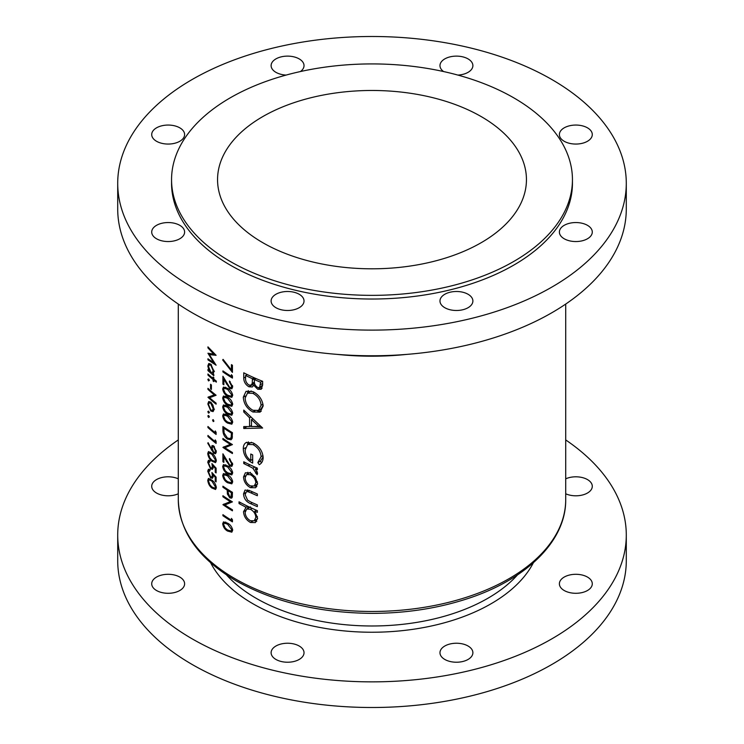 <?xml version="1.0" encoding="UTF-8"?>
<svg xmlns="http://www.w3.org/2000/svg" width="744" height="744" viewBox="0 0 744 744"><rect width="100%" height="100%" fill="white"/><g stroke="black" fill="none" stroke-linecap="round" stroke-linejoin="round"><path stroke-width="1.12" d="M587.472 225.33A16.452 9.495 0 0 0 569.541 223.274A16.452 9.495 0 0 0 559.386 232.054A16.452 9.495 0 0 0 564.203 238.768A16.452 9.495 0 0 0 582.134 240.823A16.452 9.495 0 0 0 592.289 232.054A16.452 9.495 0 0 0 587.472 225.33M587.472 127.838A16.452 9.495 0 0 0 569.541 125.783A16.452 9.495 0 0 0 559.386 134.562A16.452 9.495 0 0 0 564.203 141.276A16.452 9.495 0 0 0 582.134 143.332A16.452 9.495 0 0 0 592.289 134.562A16.452 9.495 0 0 0 587.472 127.838M457.895 75.079A16.452 9.495 0 0 0 472.886 65.621A16.452 9.495 0 0 0 468.069 58.906A16.452 9.495 0 0 0 450.139 56.842A16.452 9.495 0 0 0 439.974 65.621A16.452 9.495 0 0 0 443.573 71.545M300.427 71.545A16.452 9.495 0 0 0 304.026 65.621A16.452 9.495 0 0 0 299.2 58.906A16.452 9.495 0 0 0 281.269 56.842A16.452 9.495 0 0 0 271.114 65.621A16.452 9.495 0 0 0 275.931 72.335A16.452 9.495 0 0 0 286.105 75.079M179.797 127.838A16.452 9.495 0 0 0 161.867 125.783A16.452 9.495 0 0 0 151.711 134.562A16.452 9.495 0 0 0 156.528 141.276A16.452 9.495 0 0 0 174.459 143.332A16.452 9.495 0 0 0 184.614 134.562A16.452 9.495 0 0 0 179.797 127.838M179.797 225.33A16.452 9.495 0 0 0 161.867 223.274A16.452 9.495 0 0 0 151.711 232.054A16.452 9.495 0 0 0 156.528 238.768A16.452 9.495 0 0 0 174.459 240.823A16.452 9.495 0 0 0 184.614 232.054A16.452 9.495 0 0 0 179.797 225.33M299.2 294.271A16.452 9.495 0 0 0 281.269 292.215A16.452 9.495 0 0 0 271.114 300.985A16.452 9.495 0 0 0 275.931 307.709A16.452 9.495 0 0 0 293.861 309.764A16.452 9.495 0 0 0 304.026 300.985A16.452 9.495 0 0 0 299.2 294.271M564.203 590.513A16.452 9.495 180 0 1 559.386 583.798A16.452 9.495 180 0 1 569.541 575.019A16.452 9.495 180 0 1 587.472 577.074A16.452 9.495 180 0 1 592.289 583.798A16.452 9.495 180 0 1 582.134 592.568A16.452 9.495 180 0 1 564.203 590.513M565.71 478.82A16.452 9.495 180 0 1 587.472 479.582A16.452 9.495 180 0 1 592.289 486.297A16.452 9.495 180 0 1 583.054 494.844A16.452 9.495 180 0 1 565.71 493.784M178.29 493.784A16.452 9.495 180 0 1 156.528 493.021A16.452 9.495 180 0 1 151.711 486.297A16.452 9.495 180 0 1 160.946 477.76A16.452 9.495 180 0 1 178.29 478.82M156.528 590.513A16.452 9.495 180 0 1 151.711 583.798A16.452 9.495 180 0 1 161.867 575.019A16.452 9.495 180 0 1 179.797 577.074A16.452 9.495 180 0 1 184.614 583.798A16.452 9.495 180 0 1 174.459 592.568A16.452 9.495 180 0 1 156.528 590.513M275.931 659.444A16.452 9.495 180 0 1 271.114 652.73A16.452 9.495 180 0 1 281.269 643.96A16.452 9.495 180 0 1 299.2 646.015A16.452 9.495 180 0 1 304.026 652.73A16.452 9.495 180 0 1 293.861 661.509A16.452 9.495 180 0 1 275.931 659.444M468.069 294.271A16.452 9.495 0 0 0 450.139 292.215A16.452 9.495 0 0 0 439.974 300.985A16.452 9.495 0 0 0 444.8 307.709A16.452 9.495 0 0 0 462.731 309.764A16.452 9.495 0 0 0 472.886 300.985A16.452 9.495 0 0 0 468.069 294.271M444.8 659.444A16.452 9.495 180 0 1 439.974 652.73A16.452 9.495 180 0 1 450.139 643.96A16.452 9.495 180 0 1 468.069 646.015A16.452 9.495 180 0 1 472.886 652.73A16.452 9.495 180 0 1 462.731 661.509A16.452 9.495 180 0 1 444.8 659.444M178.29 439.937A254.29 146.81 0 0 0 117.71 535.048A254.29 146.81 0 0 0 192.194 638.864A254.29 146.81 0 0 0 469.315 670.688A254.29 146.81 0 0 0 626.29 535.048A254.29 146.81 0 0 0 565.71 439.937M117.71 535.048L117.71 560.697A254.29 146.81 0 0 0 192.194 664.504A254.29 146.81 0 0 0 469.315 696.328A254.29 146.81 0 0 0 626.29 560.697L626.29 535.048M481.21 116.594A154.445 89.168 0 0 0 312.899 97.259A154.445 89.168 0 0 0 217.555 179.639A154.445 89.168 0 0 0 262.79 242.693A154.445 89.168 0 0 0 431.102 262.018A154.445 89.168 0 0 0 526.445 179.639A154.445 89.168 0 0 0 481.21 116.594M171.557 179.639L171.557 183.303A200.443 115.72 0 0 0 230.268 265.134A200.443 115.72 0 0 0 448.706 290.216A200.443 115.72 0 0 0 572.443 183.303L572.443 179.639A200.443 115.72 0 0 0 513.732 97.817A200.443 115.72 0 0 0 295.294 72.726A200.443 115.72 0 0 0 171.557 179.639A200.443 115.72 0 0 0 230.268 261.469A200.443 115.72 0 0 0 448.706 286.552A200.443 115.72 0 0 0 572.443 179.639M117.71 183.303L117.71 208.952A254.29 146.81 0 0 0 192.194 312.768A254.29 146.81 0 0 0 469.315 344.593A254.29 146.81 0 0 0 626.29 208.952L626.29 183.303A254.29 146.81 0 0 0 551.806 79.496A254.29 146.81 0 0 0 274.685 47.672A254.29 146.81 0 0 0 117.71 183.303A254.29 146.81 0 0 0 192.194 287.119A254.29 146.81 0 0 0 469.315 318.944A254.29 146.81 0 0 0 626.29 183.303M255.769 487.618L257.582 483.516L255.257 477.118L250.365 472.979L245.39 472.793L243.521 476.969C243.837 481.647 246.124 485.2 250.365 487.646L255.555 487.748M247.761 506.292L246.134 507.231L243.521 511.705C243.874 516.429 246.18 520.019 250.44 522.474L255.387 522.586L257.582 518.196L254.736 511.24A193.71 111.833 0 0 0 257.34 512.365L257.34 510.626A193.71 111.833 180 0 1 239.029 501.809L239.029 503.549A193.71 111.833 0 0 0 246.134 507.231L245.501 507.548M257.34 468.116A193.71 111.833 180 0 1 243.753 461.792L243.753 463.54A193.71 111.833 0 0 0 248.189 465.735L252.858 468.209L257.099 474.728L257.582 473.426L255.266 468.971A193.71 111.833 0 0 0 257.34 469.864L257.34 468.116M262.632 428.033L243.753 410.093L243.753 411.99L249.575 417.793L249.575 426.582L243.753 426.591L243.753 428.488L262.632 428.033M262.632 381.3A193.71 111.833 180 0 1 243.753 372.809L243.753 378.054C243.809 381.774 245.529 384.685 248.896 386.778L252.356 386.954L253.676 385.243L257.75 389.252L261.172 389.289L262.632 385.076L262.632 381.3M263.144 405.982C262.418 399.565 258.986 394.766 252.839 391.586L246.05 391.316L243.297 397.212C243.762 403.75 246.971 408.679 252.932 412.009L260.112 412.139L263.144 405.982M246.692 442.28C244.367 443.35 243.232 445.582 243.297 448.976C243.623 455.337 246.757 460.052 252.681 463.103L252.681 454.9A193.71 111.833 180 0 1 250.765 454.017L250.765 460.48C247.054 457.727 245.176 454.249 245.129 450.055L247.65 444.475L253.007 444.605C257.945 447.349 260.642 451.376 261.098 456.677L257.833 462.61L259.256 464.693C261.767 463.335 263.06 460.954 263.144 457.551C262.586 451.031 259.182 446.121 252.932 442.829L246.05 442.596M257.34 493.969A193.71 111.833 180 0 1 250.709 491.031L245.055 490.045L243.521 493.876C243.855 498.554 246.208 501.819 250.579 503.651A193.71 111.833 0 0 0 257.34 506.645L257.34 504.906A193.71 111.833 180 0 1 250.895 502.051L247.613 500.21L245.129 494.704L246.338 491.849L247.743 491.644L250.895 492.863A193.71 111.833 0 0 0 257.34 495.709L257.34 493.969M232.435 519.703L231.421 518.41L231.421 520.205A193.71 111.833 180 0 1 222.921 514.671L222.921 515.713A193.71 111.833 0 0 0 232.435 521.851L232.435 519.703M207.939 346.862L207.939 347.913L213.742 354.06L207.939 353.233L213.733 362.7L207.939 358.785L207.939 359.836L216.104 365.211L209.343 354.618L216.104 355.316L207.939 346.862M227.58 474.839L223.479 473.565L222.689 475.444C223.274 478.838 224.902 481.275 227.58 482.744L231.83 483.851L232.686 481.898C232.007 478.569 230.305 476.216 227.58 474.839M229.431 459.606L231.682 463.689L231.049 465.149L229.701 465L222.921 453.821L222.921 461.726A193.71 111.833 0 0 0 223.87 462.368L223.87 456.956L229.775 466.088L231.886 466.33L232.686 464.349L229.431 458.564L229.431 459.606L230.203 459.16M216.318 381.095A193.71 111.833 180 0 1 213.826 379.105L213.826 377.608A193.71 111.833 180 0 1 213.082 376.994L213.082 378.491A193.71 111.833 180 0 1 207.939 374L207.939 375.05A193.71 111.833 0 0 0 213.082 379.533L213.082 381.021A193.71 111.833 0 0 0 213.826 381.635L213.826 380.147A193.71 111.833 0 0 0 216.318 382.137L216.318 381.095M211.398 384.983A193.71 111.833 180 0 1 210.571 384.267L210.571 388.74A193.71 111.833 0 0 0 211.398 389.456L211.398 384.983M213.147 411.534L213.928 409.247L212.923 405.182L210.812 402.225L208.645 401.63L207.836 403.964L210.812 411.023L213.054 411.59M213.928 421.178L213.24 419.635L212.552 420.034L213.24 421.578L213.928 421.178M213.24 419.635L212.552 420.034L213.24 419.635M232.435 365.257A193.71 111.833 180 0 1 231.421 364.644L231.421 370.038L223.079 359.361L222.689 359.994L232.435 372.409L232.435 365.257M229.431 382.053L231.682 386.136L231.049 387.596L229.701 387.447L222.921 376.259L222.921 384.164A193.71 111.833 0 0 0 223.87 384.815L223.87 379.403L229.775 388.535L231.886 388.777L232.686 386.796L229.431 381.012L229.431 382.053L230.203 381.607M227.58 397.287L223.479 396.013L222.689 397.891C223.274 401.286 224.902 403.722 227.58 405.192L231.83 406.289L232.686 404.345C232.007 401.007 230.305 398.654 227.58 397.287M227.58 415.18L223.479 413.906L222.689 415.784C223.274 419.179 224.902 421.616 227.58 423.085L231.83 424.192L232.686 422.239C232.007 418.909 230.305 416.556 227.58 415.18M222.921 438.458L222.921 439.499A193.71 111.833 0 0 0 230.333 444.363L222.921 447.404A193.71 111.833 0 0 0 232.435 453.542L232.435 452.501A193.71 111.833 180 0 1 224.883 447.702L232.435 444.596A193.71 111.833 180 0 1 222.921 438.458M216.104 432.311L215.23 430.943L215.23 432.729A193.71 111.833 180 0 1 207.939 426.498L207.939 427.549A193.71 111.833 0 0 0 216.104 434.468L216.104 432.311M207.734 443.173L213.723 453.291L215.565 453.728L216.318 451.766L213.733 445.991L212.021 445.563L211.352 448.79L208.125 442.689L207.734 443.173L208.227 442.885M216.104 472.942L216.104 468.171L211.919 463.577L212.338 466.488L211.789 468.143L210.543 467.762L208.534 463.019L209.957 461.726L209.957 460.685L208.404 460.369L207.734 462.229L210.515 468.785L212.458 469.362L213.026 465.884L215.23 468.302L215.23 472.254A193.71 111.833 0 0 0 216.104 472.942M210.161 460.936L209.064 461.578L209.957 461.726M211.919 480.122L208.404 478.513L207.734 480.317C208.246 483.795 209.631 486.371 211.919 488.027L215.574 489.478L216.318 487.59C215.704 484.186 214.244 481.694 211.919 480.122M216.104 481.889L216.104 477.118L211.919 472.524L212.338 475.444L211.789 477.09L210.543 476.709L208.534 471.975L209.957 470.673L209.957 469.631L208.404 469.315L207.734 471.175L210.515 477.732L212.458 478.308L213.026 474.83L215.23 477.248L215.23 481.201A193.71 111.833 0 0 0 216.104 481.889M210.161 469.883L209.064 470.524L209.957 470.673M211.919 453.282L208.404 451.664L207.734 453.477C208.246 456.956 209.631 459.522 211.919 461.187L215.574 462.629L216.318 460.75C215.704 457.337 214.244 454.854 211.919 453.282M216.104 441.266L215.23 439.89L215.23 441.676A193.71 111.833 180 0 1 207.939 435.445L207.939 436.496A193.71 111.833 0 0 0 216.104 443.415L216.104 441.266M209.138 417.077L208.487 415.524L207.836 415.896L208.487 417.458L209.138 417.077M208.487 415.524L207.836 415.896L208.487 415.524M222.921 426.526L222.921 430.125C222.94 433.91 224.446 436.905 227.469 439.118L231.077 439.769L232.082 438.495L232.435 432.664A193.71 111.833 180 0 1 222.921 426.526M227.58 406.233L223.479 404.959L222.689 406.838C223.274 410.232 224.902 412.669 227.58 414.138L231.83 415.245L232.686 413.292C232.007 409.963 230.305 407.61 227.58 406.233M227.58 388.331L223.479 387.066L222.689 388.935C223.274 392.339 224.902 394.766 227.58 396.236L231.83 397.343L232.686 395.399C232.007 392.06 230.305 389.707 227.58 388.331M232.435 375.934L231.421 374.641L231.421 376.427A193.71 111.833 180 0 1 222.921 370.893L222.921 371.935A193.71 111.833 0 0 0 232.435 378.082L232.435 375.934M209.138 412.753L208.487 411.19L207.836 411.572L208.487 413.134L209.138 412.753M208.487 411.19L207.836 411.572L208.487 411.19M207.939 388.322L207.939 389.363A193.71 111.833 0 0 0 214.281 394.832L207.939 397.268A193.71 111.833 0 0 0 216.104 404.187L216.104 403.146A193.71 111.833 180 0 1 209.613 397.733L216.104 395.241A193.71 111.833 180 0 1 207.939 388.322M209.138 380.537L208.487 378.975L207.836 379.356L208.487 380.919L209.138 380.537M208.487 378.975L207.836 379.356L208.487 378.975M213.435 373.283L212.7 373.702L213.928 371.275L210.84 364.216L208.711 363.611L207.836 365.964L208.925 370.428A193.71 111.833 180 0 1 207.939 369.526L207.939 370.568A193.71 111.833 0 0 0 213.826 375.673L213.826 374.632A193.71 111.833 180 0 1 212.7 373.702L213.11 373.553M227.58 465.893L223.479 464.619L222.689 466.488C223.274 469.892 224.902 472.328 227.58 473.798L231.83 474.895L232.686 472.952C232.007 469.613 230.305 467.26 227.58 465.893M232.435 492.323A193.71 111.833 180 0 1 222.921 486.185L222.921 487.227A193.71 111.833 0 0 0 227.218 490.11L227.376 494.007L229.812 497.876L231.635 498.154L232.286 497.169L232.435 492.323M227.58 523.162L223.479 521.888L222.689 523.767C223.274 527.161 224.902 529.598 227.58 531.067L231.83 532.174L232.686 530.221C232.007 526.891 230.305 524.539 227.58 523.162M222.921 495.727L222.921 496.769A193.71 111.833 0 0 0 230.333 501.633L222.921 504.674A193.71 111.833 0 0 0 232.435 510.821L232.435 509.77A193.71 111.833 180 0 1 224.883 504.971L232.435 501.865A193.71 111.833 180 0 1 222.921 495.727M262.074 388.331L260.353 387.754L257.75 389.252M260.353 387.754L259.823 387.419M254.922 384.518L253.676 385.243M253.695 385.225L252.486 384.704L248.896 386.778M245.594 376.985L243.753 378.054M260.595 382.221L259.582 387.559L257.722 387.494C255.155 385.764 254.039 383.523 254.383 380.761L254.383 379.589A193.71 111.833 0 0 0 260.595 382.221L262.372 381.198M262.632 383.411L260.595 384.583M259.582 387.559L262.632 385.057M256.103 378.603L254.383 379.589M252.439 378.724L252.225 383.402L251.109 385.094L248.896 385.039C246.366 383.141 245.269 380.779 245.594 377.952L245.594 375.469A193.71 111.833 0 0 0 252.439 378.724L254.141 377.747M254.429 382.128L252.225 383.402M251.109 385.094L254.541 383.113M247.222 374.53L245.594 375.469M208.553 480.81L208.46 479.899L207.734 480.317M208.46 479.899L208.869 478.392M216.29 488.101L215.555 487.869M212.682 487.59L211.919 488.027M211.919 481.173L215.444 486.939L214.904 488.241L211.919 486.985L209.892 484.8L208.534 481.089L209.055 479.778L211.919 481.173L212.635 480.754M216.206 486.502L215.444 486.939M210.478 479.015L209.055 479.778M216.104 480.698L215.23 481.201M215.872 476.876L215.23 477.248M213.649 474.467L213.026 474.83M213.082 477.323L212.096 476.913M211.482 477.174L210.515 477.732M208.543 471.78L208.46 470.766L207.734 471.175M208.46 470.766L208.869 469.204M213.054 475.025L212.338 475.444M216.104 471.752L215.23 472.254M215.872 467.93L215.23 468.302M213.649 465.521L213.026 465.884M213.082 468.376L212.096 467.967M211.482 468.227L210.515 468.785M208.543 462.824L208.46 461.81L207.734 462.229M208.46 461.81L208.869 460.248M213.054 466.079L212.338 466.488M208.553 453.961L208.46 453.059L207.734 453.477M208.46 453.059L208.869 451.552M216.29 461.261L215.555 461.02M212.682 460.741L211.919 461.187M211.919 454.324L215.444 460.099L214.904 461.401L211.919 460.145L209.892 457.951L208.534 454.24L209.055 452.938L211.919 454.324L212.635 453.914M216.206 459.653L215.444 460.099M210.478 452.175L209.055 452.938M212.133 448.344L211.352 448.79M212.979 446.67L211.296 447.516M212.979 446.539L213.1 445.572M216.299 452.175L213.723 453.291M212.133 448.418L212.71 446.828L213.77 447.07L215.444 451.022L214.858 452.538L213.77 452.287L212.133 448.418M214.43 446.688L213.77 447.07M216.206 450.576L215.444 451.022M208.636 436.086L207.939 436.496M216.058 441.201L215.23 441.676M208.636 427.14L207.939 427.549M216.058 432.255L215.23 432.729M209.427 416.91L208.59 415.459M223.749 439.025L222.921 439.499M231.868 444.261L224.883 447.702M227.804 446.019L227.087 445.6M224.093 446.735L222.921 447.404M231.207 443.852L230.333 444.363M228.417 438.569L227.469 439.118M223.87 428.219A193.71 111.833 0 0 0 231.421 433.101L231.152 437.323L230.268 438.569L227.469 438.077L224.102 433.036L223.87 428.219L224.697 427.735M232.305 432.589L231.421 433.101M232.388 436.607L231.152 437.323M225.637 414.083L222.689 415.784M228.473 422.573L227.58 423.085M227.59 416.231L231.682 421.671L231.049 423.02L227.59 422.043L225.218 420.044L223.628 416.473L224.242 415.115L227.59 416.231L228.427 415.747M232.565 421.16L231.682 421.671M225.637 405.136L222.689 406.838M228.473 413.618L227.58 414.138M227.59 407.275L231.682 412.715L231.049 414.073L227.59 413.097L225.218 411.097L223.628 407.517L224.242 406.168L227.59 407.275L228.427 406.801M232.565 412.204L231.682 412.715M225.637 396.189L222.689 397.891M228.473 404.671L227.58 405.192M227.59 398.328L231.682 403.769L231.049 405.127L227.59 404.15L225.218 402.151L223.628 398.57L224.242 397.212L227.59 398.328L228.427 397.845M232.565 403.257L231.682 403.769M225.637 387.243L222.689 388.935M228.473 395.724L227.58 396.236M227.59 389.382L231.682 394.822L231.049 396.171L227.59 395.194L225.218 393.195L223.628 389.624L224.242 388.266L227.59 389.382L228.427 388.898M232.565 394.311L231.682 394.822M232.565 385.625L231.682 386.136M232.686 386.852L229.775 388.535M224.428 379.077L223.87 379.403M223.87 383.625L222.921 384.164M223.749 371.461L222.921 371.935M232.388 375.869L231.421 376.427M261.237 411.302L257.461 410.837M254.857 410.902L252.932 412.009M245.362 396.022L243.297 397.212M247.417 393.158L248.301 390.619M261.098 405.257L258.549 410.39L252.941 410.269C248.059 407.526 245.455 403.453 245.129 398.077L247.473 393.13L252.848 393.325C257.824 395.966 260.567 399.947 261.098 405.257L262.985 404.169M258.549 410.39L261.032 408.949L263.125 405.368M254.429 392.413L252.848 393.325M251.212 390.963L247.473 393.13M261.497 426.805L254.262 426.489M251.481 426.358L250.058 426.303M247.017 426.6L243.753 428.488M251.481 425.484L249.575 426.582M250.802 417.077L249.575 417.793M244.943 411.302L243.753 411.99M258.782 426.321L251.481 426.554L251.481 419.625L258.782 426.321L260.084 425.577M252.728 418.9L251.481 419.625M261.414 462.908L260.419 461.122L257.833 462.61M260.419 461.122L263.116 456.797M262.985 455.588L261.098 456.677M254.578 443.694L253.007 444.605M251.481 442.271L247.65 444.475M252.681 459.374L250.765 460.48M245.39 447.767L243.297 448.976M247.427 444.614L248.357 441.871M256.996 467.976L255.266 468.971M257.35 472.124L255.601 473.128M257.145 471.603L255.852 472.347M254.867 467.055L252.858 468.209M245.362 462.61L243.753 463.54M223.293 359.65L222.689 359.994M232.435 369.452L231.421 370.038M256.457 510.254L254.736 511.24M256.745 521.349L254.355 520.735M252.597 521.237L250.44 522.474M245.464 510.589L243.521 511.705M247.547 508.571L248.18 506.487M240.582 502.646L239.029 503.549M255.852 517.443L254.234 520.809L250.421 520.726C247.185 518.828 245.418 516.076 245.129 512.476L246.72 509.045L250.375 509.268C253.732 511.1 255.555 513.825 255.852 517.443L257.433 516.531M254.234 520.809L257.554 518.856M252.049 508.301L250.375 509.268M249.631 490.556L247.743 491.644M252.263 502.684L250.579 503.651M245.529 492.723L243.521 493.876M247.51 491.17L247.659 489.868M256.82 486.557L254.355 485.925M252.439 486.446L250.365 487.646M245.483 475.844L243.521 476.969M247.529 474.002L247.873 472.263M255.852 482.772L254.225 485.999L250.356 485.897C247.129 484.056 245.381 481.349 245.129 477.778L246.608 474.542L250.356 474.709C253.658 476.523 255.49 479.21 255.852 482.772L257.433 481.861M254.225 485.999L257.573 484.046M251.881 473.826L250.356 474.709M209.427 412.585L208.59 411.134M213.751 410.632L212.7 410.288M211.705 410.502L210.812 411.023M208.599 403.843L207.836 403.964M208.59 403.536L209.148 401.481M213.184 408.633L212.477 410.409L210.803 409.972L208.534 404.606L209.176 402.802L210.803 403.257L213.184 408.633L213.863 408.233M211.473 402.876L210.803 403.257M210.571 402.03L209.176 402.802M208.636 388.963L207.939 389.363M215.862 395.055L209.613 397.733M209.957 397.538L208.72 396.812L207.939 397.268M215.035 394.404L214.281 394.832M211.398 388.256L210.571 388.74M209.427 380.37L208.59 378.919M214.579 379.71L213.826 380.147M213.826 380.593L213.082 381.021M213.826 379.105L213.082 379.533M208.636 374.641L207.939 375.05M213.826 378.064L213.082 378.491M213.64 372.958L212.71 372.418M209.668 370.67L209.092 370.335M208.636 370.168L207.939 370.568M209.399 370.159L208.925 370.428M208.599 365.89L207.836 365.964M208.59 365.527L209.203 363.463M213.184 370.679L212.477 372.558L210.812 372.093L208.534 366.643L209.203 364.83L210.84 365.257L213.184 370.679L213.872 370.279M211.501 364.876L210.84 365.257M210.626 364.039L209.203 364.83M232.565 463.177L231.682 463.689M232.686 464.414L229.775 466.088M224.428 456.63L223.87 456.956M223.87 461.178L222.921 461.726M225.637 464.795L222.689 466.488M228.473 473.277L227.58 473.798M227.59 466.934L231.682 472.375L231.049 473.733L227.59 472.756L225.218 470.757L223.628 467.176L224.242 465.818L227.59 466.934L228.427 466.451M232.565 471.863L231.682 472.375M225.637 473.742L222.689 475.444M228.473 482.224L227.58 482.744M227.59 475.881L231.682 481.321L231.049 482.679L227.59 481.703L225.218 479.703L223.628 476.123L224.242 474.765L227.59 475.881L228.427 475.397M232.565 480.81L231.682 481.321M232.388 496.388L229.812 497.876M228.194 493.532L227.376 494.007M228.073 489.617L227.218 490.11M223.749 486.753L222.921 487.227M231.421 492.761L230.919 496.964L229.803 496.834L228.175 492.77L228.194 490.742A193.71 111.833 0 0 0 231.421 492.761L232.305 492.249M229.059 490.25L228.194 490.742M208.562 347.55L207.939 347.913M214.672 353.921L213.974 353.93M212.7 353.93L209.343 354.618M208.85 359.436L207.939 359.836M214.291 362.375L213.733 362.7M209.845 354.33L209.064 353.419M214.412 353.67L213.742 354.06M225.637 522.065L222.689 523.767M228.473 530.546L227.58 531.067M227.59 524.204L231.682 529.644L231.049 531.002L227.59 530.026L225.218 528.026L223.628 524.446L224.242 523.088L227.59 524.204L228.427 523.72M232.565 529.133L231.682 529.644M223.749 515.239L222.921 515.713M232.388 519.647L231.421 520.205M223.749 496.295L222.921 496.769M231.868 501.53L224.883 504.971M227.804 503.288L227.087 502.87M224.093 504.004L222.921 504.674M231.207 501.121L230.333 501.633M226.492 574.889A163.866 94.609 0 0 0 256.131 598.278A163.866 94.609 0 0 0 517.508 574.889M533.374 562.752A168.358 97.194 180 0 1 252.96 603.775A168.358 97.194 180 0 1 210.626 562.752M235.03 578.711A193.71 111.833 0 0 0 446.13 602.956A193.71 111.833 0 0 0 565.71 499.633C566.193 541.362 525.636 580.469 465.223 599.413C436.393 608.564 405.564 613.214 372.753 613.363C319.818 613.056 274.22 602.184 235.96 580.766C198.555 558.716 179.341 531.672 178.29 499.633A193.71 111.833 0 0 0 235.03 578.711M406.977 354.367A193.71 111.833 180 0 1 337.023 354.367M255.276 378.24L252.439 379.877M212.226 449.404L211.305 449.925M223.87 429.586L222.921 430.125M232.435 433.334L231.421 433.919M226.929 383.653L226.353 383.988M249.844 464.777L248.189 465.735M252.579 491.886L250.895 492.863M226.929 461.206L226.353 461.54M228.761 490.054L227.218 490.947M232.435 494.304L231.421 494.881M565.71 499.633L565.71 304.064M178.29 499.633L178.29 304.064M214.904 488.241L216.318 487.432M211.789 477.09L213.593 476.048M211.789 468.143L213.593 467.093M214.904 461.401L216.318 460.583M212.71 446.828L213.9 446.14M214.858 452.538L216.318 451.701M230.268 438.569L232.323 437.388M231.049 423.02L232.686 422.081M224.242 415.115L225.851 414.185M231.049 414.073L232.686 413.125M224.242 406.168L225.851 405.238M231.049 405.127L232.686 404.178M224.242 397.212L225.851 396.292M231.049 396.171L232.686 395.231M224.242 388.266L225.851 387.336M231.049 387.596L232.686 386.648M246.72 509.045L250.486 506.869M246.338 491.849L249.017 490.305M246.608 474.542L250.384 472.356M212.477 410.409L214.449 409.274M212.477 372.558L214.439 371.423M231.049 465.149L232.686 464.209M231.049 473.733L232.686 472.784M224.242 465.818L225.851 464.898M231.049 482.679L232.686 481.731M224.242 474.765L225.851 473.844M230.919 496.964L232.407 496.099M231.049 531.002L232.686 530.054M224.242 523.088L225.851 522.167"/></g></svg>
